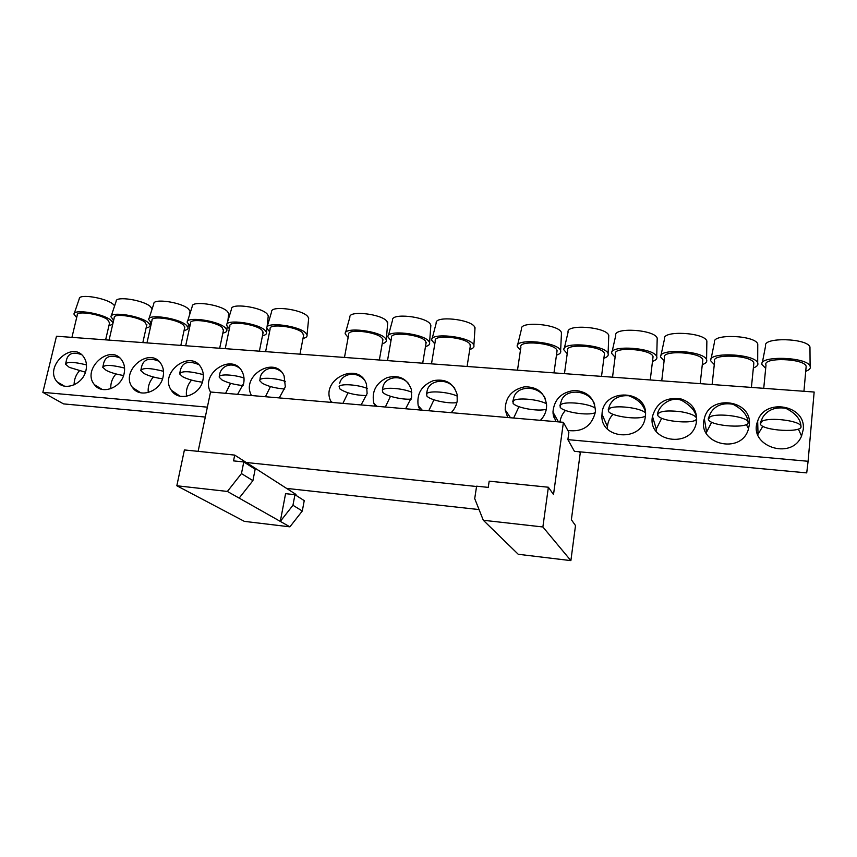 <?xml version="1.0" encoding="UTF-8"?>
<svg xmlns="http://www.w3.org/2000/svg" width="857" height="857" viewBox="0 0 857 857"><rect width="100%" height="100%" fill="white"/><g stroke="black" fill="none" stroke-linecap="round" stroke-linejoin="round"><path stroke-width="1.29" d="M805.73 371.285C808.622 370.245 810.165 368.96 810.358 367.449L810.101 366.11C806.866 356.78 758.681 355.398 761.959 364.557L765.687 368.339M809.972 349.056L809.961 346.978C806.994 338.054 762.687 337.047 765.612 345.81L762.291 362.854M753.357 367.91C756.388 366.839 757.909 365.5 757.931 363.882L757.684 362.865C754.663 353.63 707.614 351.691 710.678 360.765L714.288 364.546M757.759 346.014L757.759 343.968C754.996 335.141 711.739 333.587 714.47 342.275L711.021 359.104M702.29 364.621C705.45 363.529 706.95 362.125 706.779 360.411L706.575 359.704C703.768 350.577 657.758 348.081 660.608 357.069L664.111 360.851M660.961 355.441L664.529 338.826C661.99 330.224 704.293 332.312 706.864 341.043L706.832 343.046M652.488 361.397C655.776 360.294 657.233 358.837 656.858 357.015L656.719 356.619C654.127 347.621 609.048 344.578 611.705 353.459L615.101 357.23M657.158 340.143L657.212 338.183C654.834 329.57 613.398 326.945 615.744 335.451L612.059 351.884M603.896 358.237C607.302 357.133 608.716 355.623 608.127 353.705L608.095 353.609C605.695 344.75 561.474 341.161 563.927 349.924L567.227 353.684M608.695 337.304L608.77 335.398C606.585 326.913 565.92 323.764 568.095 332.162L564.292 348.413M556.461 355.152C559.878 354.091 561.26 352.602 560.628 350.684L560.542 350.481C557.65 341.814 514.971 337.969 517.242 346.485L520.445 350.234M561.399 334.519L561.399 332.484C558.753 324.192 519.513 320.786 521.517 328.938L517.596 345.028M469.765 349.474C473.053 348.542 474.424 347.149 473.878 345.307L473.503 344.568C469.24 336.319 429.807 332.248 431.735 340.186L434.799 343.893M474.917 329.409L474.692 326.988C470.782 319.093 434.531 315.462 436.213 323.068L432.089 338.858M425.479 346.56C428.725 345.692 430.085 344.353 429.571 342.564L429.014 341.547C424.108 333.502 386.228 329.334 387.996 336.972L390.985 340.658M430.75 326.785L430.364 324.171C425.865 316.49 391.038 312.751 392.57 320.068L388.339 335.719M382.222 343.7C385.404 342.896 386.753 341.622 386.282 339.875L385.532 338.59C380.037 330.748 343.603 326.506 345.21 333.844L348.146 337.497M387.589 324.214L387.032 321.429C381.997 313.941 348.499 310.116 349.881 317.144L345.542 332.655M303.003 338.44C306.088 337.754 307.438 336.587 307.031 334.926L305.874 333.18C299.404 325.692 265.413 321.332 266.752 328.113L269.591 331.713M308.563 319.479L308.702 318.065L307.642 316.394C301.707 309.248 270.458 305.296 271.605 311.798L267.063 327.053L268.273 315.708L267.009 313.812C260.657 306.849 230.479 302.842 231.497 309.066L226.859 324.203M262.488 335.74C265.52 335.108 266.859 333.994 266.495 332.387L265.102 330.406C258.182 323.1 225.359 318.686 226.559 325.199L229.355 328.756M268.134 317.036L268.273 315.708M222.852 333.084C225.852 332.505 227.18 331.445 226.837 329.902L225.209 327.695C217.871 320.561 186.13 316.115 187.212 322.35L189.975 325.874M228.583 314.648L228.733 313.394L227.244 311.295C220.517 304.492 191.325 300.443 192.247 306.41L187.501 321.429M184.073 330.481C187.03 329.956 188.347 328.949 188.047 327.449L186.173 325.049C178.46 318.076 147.715 313.598 148.69 319.565L151.421 323.046M189.89 312.302L190.04 311.123L188.326 308.831C181.255 302.189 152.985 298.097 153.799 303.817L148.968 318.708M146.129 327.92C149.043 327.46 150.361 326.496 150.082 325.049L147.961 322.446C139.895 315.633 110.092 311.134 110.96 316.854L113.66 320.293M152.16 308.863L150.232 306.41C142.83 299.918 115.427 295.804 116.145 301.278L111.217 316.051M108.978 325.414C111.86 324.996 113.167 324.085 112.92 322.682L110.542 319.907C102.165 313.244 73.22 308.734 73.991 314.198L76.669 317.604M114.656 305.745L112.92 304.042C105.24 297.7 78.63 293.565 79.262 298.804L74.248 313.458M207.362 407.161L42.85 392.345L56.487 336.233L814.15 392.035L808.097 461.28L567.891 439.641L574.426 451.328L806.716 472.893L808.097 461.28M198.128 451.35L210.533 392.013L563.413 422.308L568.877 432.324L567.891 439.641M803.223 429.636L801.584 435.956C791.6 461.141 747.593 445.833 757.674 421.141C764.562 397.552 806.501 405.007 803.223 429.636M749.254 425.168L748.29 429.603C740.737 455.163 696.634 443.797 704.336 418.698C709.317 393.824 752.821 399.726 749.254 425.168M696.634 420.819L696.205 423.283C691.096 449.014 647.153 441.73 652.466 416.406C656.644 402.426 666.307 396.652 681.444 399.083C691.953 402.865 697.009 410.117 696.634 420.819M645.332 416.577L645.267 417.059C642.557 442.726 599.064 439.534 602.021 414.22C602.75 387.182 649.456 389.367 645.332 416.577M555.754 421.655L552.947 412.067C554.147 399.426 561.314 392.217 574.447 390.417C587.602 391.403 594.597 398.248 595.422 410.964L595.283 412.442C591.544 426.283 582.406 432.292 567.87 430.471M507.719 417.53L505.202 409.903C505.33 397.434 511.736 389.742 524.42 386.828C537.35 386.625 544.752 392.699 546.627 405.05L546.445 408.393C545.759 412.945 543.745 416.92 540.403 420.337M419.941 409.989L418.195 405.661C416.556 393.749 421.59 385.425 433.299 380.669C445.608 378.451 453.557 383.068 457.135 394.509L457.199 401.012C456.449 405.457 454.435 409.335 451.168 412.678M375.109 406.143L373.856 403.293C371.456 391.778 375.827 383.24 386.978 377.68C398.891 374.541 407 378.419 411.306 389.303L411.628 397.252L405.618 408.757M331.305 402.383L330.577 400.83C320.582 378.762 359.404 360.808 366.496 384.365L367.117 393.567L361.108 404.943M251.519 395.538C240.303 375.955 275.108 354.852 284.106 375.891L285.327 386.796L279.253 397.916M210.522 392.056C199.917 373.32 232.622 352.141 242.145 371.67C243.977 375.195 244.491 379.094 243.677 383.358L237.614 394.338M202.948 379.983C200.367 395.42 178.642 402.426 171.389 390.299C158.631 372.891 190.565 348.52 201.127 367.664C203.238 371.306 203.848 375.409 202.948 379.983M163.109 376.694C160.473 391.563 139.916 398.762 132.535 387.525C119.38 371.092 149.932 345.65 161.03 363.839C163.398 367.557 164.094 371.842 163.109 376.694M124.136 373.47C121.458 387.825 101.94 395.163 94.484 384.718C81.04 369.206 110.328 342.907 121.833 360.186C124.426 363.946 125.197 368.371 124.136 373.47M85.989 370.31C83.279 384.204 64.693 391.638 57.205 381.911C43.568 367.257 71.677 340.25 83.493 356.673C86.3 360.454 87.135 365.007 85.989 370.31M696.484 418.152L696.452 417.455C695.627 411.296 690.721 405.607 681.722 400.39C669.049 395.345 657.523 408.318 657.651 414.145M661.743 418.184L656.291 429.025L656.076 431.178M696.527 421.687L695.434 420.026M79.326 370.92C75.759 375.087 74.034 379.737 74.131 384.857M86.471 364.921C73.981 361.815 66.996 361.568 65.507 364.182L69.288 367.364L85.443 372.227M81.458 354.605C72.599 351.456 67.51 353.705 66.182 361.354L65.668 363.529M294.947 494.693L285.585 493.653L280.303 521.399L227.384 491.447L176.831 485.758L244.363 521.367L289.902 526.841L302.296 511.018L304.235 500.638L294.947 494.693L292.955 505.276L302.296 511.018M176.831 485.758L184.416 449.946L234.711 455.099L233.543 460.884L243.784 461.944L241.46 473.6L227.384 491.447M479.063 509.572L286.581 488.394L246.248 462.501L476.556 486.497M483.305 520.263L518.26 554.286L570.88 560.617L542.877 526.969L483.305 520.263L474.714 498.624L476.61 486.176L488.244 487.387L489.186 481.173L548.373 487.237L542.877 526.969M246.248 462.501L234.711 455.099M295.836 495.26L295.997 494.446L286.581 488.394M570.88 560.617L575.508 525.566L571.373 519.717L580.221 453.117L579.503 451.8M239.157 498.11L252.911 480.638L255.161 469.229L243.784 461.944M292.955 505.276L280.303 521.399L289.902 526.841M563.413 422.308L553.515 494.51L548.373 487.237M252.911 480.638L241.46 473.6M806.03 367.964L806.169 366.346C804.402 358.28 762.205 357.037 766.008 365.039L763.737 388.317M762.334 421.087L760.266 423.915C762.002 430.932 804.423 433.224 800.834 425.993C799.72 420.755 770.143 417.005 762.334 421.087M800.952 426.507L800.899 425.286C800.052 418.495 794.964 412.817 785.633 408.243C775.157 406.796 767.508 409.85 762.698 417.402L760.191 423.004M753.689 364.643L753.849 363.057C752.232 355.077 711.031 353.352 714.642 361.3L712.124 384.514M710.067 416.823L708.353 419.427C709.971 426.368 751.375 429.046 747.957 421.89C746.918 416.588 717.18 412.646 710.067 416.823M748.065 422.33L748.011 421.355C747.154 414.82 742.141 409.121 732.949 404.236C722.537 402.565 715.038 405.554 710.453 413.192L708.3 418.527M702.654 361.397L702.826 359.844C701.369 351.981 661.068 349.763 664.486 357.637L661.743 380.808M680.447 411.649C666.082 410.117 658.487 411.221 657.662 414.959L657.683 415.056C659.194 421.912 699.666 424.954 696.409 417.873C694.92 415.238 689.596 413.16 680.447 411.649M652.873 358.226L653.055 356.716C651.759 348.96 612.284 346.271 615.508 354.07L612.53 377.187M645.428 412.913C641.25 407.814 614.544 404.665 609.327 408.618L608.266 410.899C609.691 416.438 640.404 420.583 645.396 415.902M645.203 410.964C642.911 404.043 637.437 398.976 628.781 395.763C619.6 395.152 613.269 398.259 609.788 405.082L608.213 409.85M604.303 355.119L604.421 353.459C602.557 345.896 564.634 343.004 567.655 350.577L564.463 373.641M595.379 408.243C589.134 403.411 565.031 400.958 560.778 404.665L560.049 406.946C561.967 411.928 588.148 416.181 595.251 412.656M594.64 404.343C589.841 389.978 565.341 387.493 561.26 401.172L559.932 405.64M556.889 352.088L556.932 350.234C554.361 342.854 518.067 339.843 520.895 347.171L517.499 370.181M546.552 403.883C539.085 399.287 516.878 397.252 513.375 400.797L512.979 403.079C515.314 407.664 538.164 411.874 546.305 409.239M545.191 398.376C538.86 385.082 517.103 385.189 513.889 397.348L512.775 401.537M470.236 346.517L470.043 344.332C466.326 337.304 432.806 334.091 435.292 340.936L431.5 363.85M457.359 396.138C448.49 391.885 429.014 390.396 426.69 393.738L426.861 396.02C429.807 399.994 447.975 403.968 456.877 402.619M454.778 388.36C446.668 377.241 429.432 380.304 427.247 390.374L426.475 394.027M425.972 343.657L425.64 341.311C421.376 334.466 389.185 331.156 391.499 337.754L387.503 360.615M411.821 392.249C402.49 388.157 384.204 386.861 382.393 390.128L382.854 392.399C386.025 396.116 402.276 399.93 411.231 399.105M408.682 383.657C400.037 373.545 384.814 377.562 382.983 386.796L382.34 390.203M382.725 340.861L382.233 338.365C377.476 331.691 346.517 328.306 348.66 334.648L344.482 357.444M367.353 388.478C357.658 384.525 340.433 383.411 339.115 386.603L339.833 388.874C346.014 393.042 354.948 395.281 366.646 395.602M363.743 379.276C354.819 370.117 341.257 374.723 339.715 383.315M303.528 335.708L302.703 332.966C297.133 326.592 268.273 323.089 270.137 328.97L265.616 351.627M281.385 371.884C271.326 363.464 259.81 371.167 260.057 379.458L259.982 379.855M285.606 381.494C274.594 377.562 258.46 377.144 259.8 380.754L262.221 383.229C268.123 386.4 275.633 388.328 284.76 389.014M263.024 333.062L262.006 330.202C256.05 323.978 228.187 320.422 229.912 326.067L225.22 348.66M239.51 368.135C229.837 360.722 219.542 367.835 219.596 375.666L219.435 376.437M243.999 378.012C233.061 374.284 218.074 373.877 219.263 377.284L221.952 379.919C227.512 382.843 234.55 384.729 243.088 385.564M223.398 330.47L222.177 327.492C215.878 321.418 188.936 317.818 190.543 323.239L185.68 345.746M198.62 364.557C187.833 360.058 181.63 362.522 180.013 371.959L179.766 373.095M203.302 374.627C189.472 371.006 181.566 370.76 179.595 373.888L182.552 376.684C187.79 379.372 194.389 381.204 202.359 382.168M184.63 327.931L184.823 327.053L183.205 324.846C176.596 318.911 150.511 315.28 151.989 320.475L146.965 342.896M158.663 361.118C148.572 357.133 142.765 359.544 141.266 368.339L140.934 369.838M163.505 371.306C150.136 367.878 142.551 367.632 140.762 370.578L143.997 373.513C148.925 375.998 155.106 377.755 162.519 378.805M146.686 325.424L145.047 322.253C138.148 316.458 112.867 312.794 114.238 317.776L109.064 340.1M119.626 357.808C110.167 354.273 104.736 356.608 103.333 364.803L102.904 366.646M124.576 368.082C111.646 364.814 104.372 364.568 102.744 367.342L106.247 370.406C110.896 372.699 116.67 374.391 123.558 375.495M109.546 322.982L107.693 319.715C100.526 314.048 75.994 310.373 77.259 315.14L71.934 337.369M748.579 428.682L746.276 424.494M711.685 422.18L706.136 433.01M613.012 414.274C609.67 417.862 607.817 422.03 607.452 426.754L607.442 429.036M565.438 410.449C562.353 413.792 560.553 417.648 560.017 422.019M801.563 436.031L798.338 429.025M762.869 426.24L757.792 434.617M553.74 417.155L552.99 412.967M518.967 406.7L513.643 418.034M390.492 396.277L385.35 407.021M433.953 399.812L428.757 410.749M347.996 392.827L342.918 403.379M230.576 383.304L225.616 393.309M191.55 380.112C187.383 385.018 185.723 390.417 186.558 396.32M153.349 376.984C149.364 381.676 147.672 386.861 148.282 392.538M115.952 373.92C112.16 378.365 110.446 383.304 110.81 388.714M270.448 386.571L265.445 396.727M205.294 417.048L63.514 403.893L42.85 392.345M809.961 346.978L810.101 366.11M757.759 343.968L757.684 362.865M706.864 341.043L706.575 359.704M657.212 338.183L656.719 356.619M608.77 335.398L608.095 353.609M561.485 332.677L560.628 350.684M475.035 327.706L473.878 345.307M430.867 325.157L429.571 342.564M387.718 322.661L386.282 339.875M308.702 318.065L307.031 334.926M266.881 328.788L266.495 332.387M228.733 313.394L227.866 320.925M227.191 326.796L226.837 329.902M190.04 311.123L189.59 314.819M188.401 324.567L188.047 327.449M150.436 322.296L150.082 325.049M113.285 320.025L112.92 322.682M652.466 416.406L656.291 429.025M57.205 381.911L64.371 386.1M806.169 366.346L803.941 391.285M800.899 425.308L800.834 425.993M753.849 363.057L751.407 387.407M748.011 421.344L747.957 421.89M702.826 359.844L700.19 383.636M653.055 356.716L650.249 379.962M604.485 353.652L601.518 376.373M557.093 350.674L553.976 372.87M470.439 345.21L467.076 366.475M426.175 342.414L422.705 363.207M382.929 339.683L379.351 360.004M303.732 334.659L299.982 354.166M263.217 332.077L259.382 351.177M223.591 329.538L219.681 348.253M184.823 327.053L180.838 345.392M146.868 324.621L142.83 342.586M109.728 322.221L105.625 339.854M704.336 418.698L706.468 431.382M602.021 414.22L607.452 426.754M552.947 412.067L558.432 421.88M757.674 421.141L758.027 433.899M505.202 409.903L510.526 417.766M373.856 403.293L376.855 406.293M418.195 405.661L422.233 410.192M330.577 400.83L332.387 402.479M171.389 390.299L180.034 396.202M132.535 387.525L140.666 392.774M94.484 384.718L102.122 389.399"/></g></svg>
